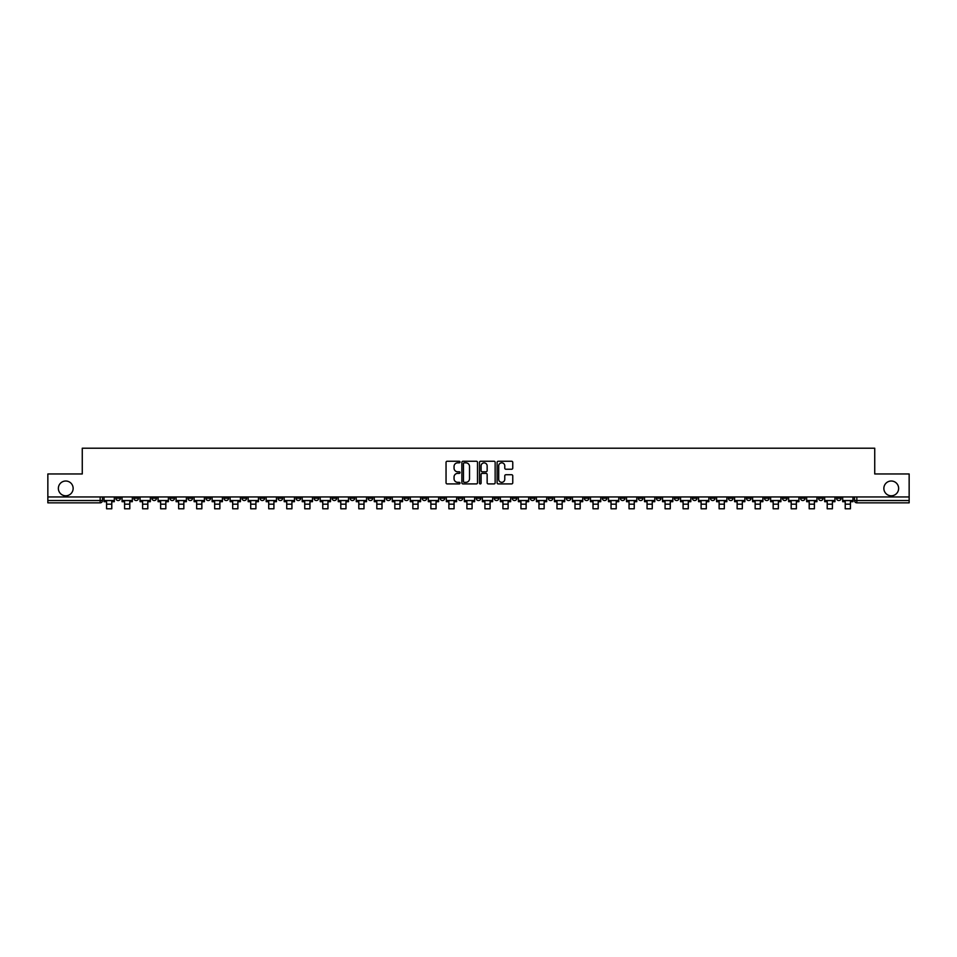 <?xml version="1.0" encoding="UTF-8"?>
<svg xmlns="http://www.w3.org/2000/svg" width="957" height="957" viewBox="0 0 957 957"><rect width="100%" height="100%" fill="white"/><g stroke="black" fill="none" stroke-linecap="round" stroke-linejoin="round"><path stroke-width="1.44" d="M460.018 462.04A0.79 0.79 0 0 0 459.228 461.25L447.182 461.25A1.136 1.136 0 0 0 446.046 462.375L446.046 482.783A1.136 1.136 0 0 0 447.182 483.919L459.228 483.919A0.79 0.79 0 0 0 460.018 483.129A0.79 0.79 0 0 0 459.228 482.328L457.673 482.328A3.625 3.625 0 0 1 454.049 478.703L454.049 477.005A3.625 3.625 0 0 1 457.673 473.38L459.228 473.38A0.79 0.79 0 0 0 460.018 472.579A0.79 0.79 0 0 0 459.228 471.789L457.673 471.789A3.625 3.625 0 0 1 454.049 468.164L454.049 466.466A3.625 3.625 0 0 1 457.673 462.829L459.228 462.829A0.79 0.79 0 0 0 460.018 462.04M883.861 488.405A7.393 7.393 0 0 0 891.254 495.798A7.393 7.393 0 0 0 898.635 488.405A7.393 7.393 0 0 0 891.254 481.012A7.393 7.393 0 0 0 883.861 488.405M58.365 488.405A7.393 7.393 0 0 0 65.746 495.798A7.393 7.393 0 0 0 73.139 488.405A7.393 7.393 0 0 0 65.746 481.012A7.393 7.393 0 0 0 58.365 488.405M710.393 496.946L710.393 498.214L715.023 498.214A2.309 2.309 0 0 1 712.702 500.535A2.309 2.309 0 0 1 710.393 498.214L710.393 496.946M602.3 496.946L602.3 498.214L606.917 498.214A2.309 2.309 0 0 1 604.609 500.535A2.309 2.309 0 0 1 602.3 498.214L602.3 496.946M584.284 496.946L584.284 498.214L588.902 498.214A2.309 2.309 0 0 1 586.593 500.535A2.309 2.309 0 0 1 584.284 498.214L584.284 496.946M476.191 496.946L476.191 498.214L480.809 498.214A2.309 2.309 0 0 1 478.5 500.535A2.309 2.309 0 0 1 476.191 498.214L476.191 496.946M458.176 496.946L458.176 498.214L462.793 498.214A2.309 2.309 0 0 1 460.484 500.535A2.309 2.309 0 0 1 458.176 498.214L458.176 496.946M440.16 496.946L440.16 498.214L444.778 498.214A2.309 2.309 0 0 1 442.469 500.535A2.309 2.309 0 0 1 440.16 498.214L440.16 496.946M404.129 496.946L404.129 498.214L408.747 498.214A2.309 2.309 0 0 1 406.438 500.535A2.309 2.309 0 0 1 404.129 498.214L404.129 496.946M368.098 498.214L368.098 496.946L368.098 498.214A2.309 2.309 0 0 0 370.407 500.535A2.309 2.309 0 0 1 368.098 498.214L372.716 498.214A2.309 2.309 0 0 1 370.407 500.535A2.309 2.309 0 0 0 372.716 498.214L372.716 496.946L372.716 498.214M350.083 498.214L350.083 496.946L350.083 498.214A2.309 2.309 0 0 0 352.391 500.535A2.309 2.309 0 0 1 350.083 498.214L354.7 498.214A2.309 2.309 0 0 1 352.391 500.535M332.067 498.214L332.067 496.946L332.067 498.214A2.309 2.309 0 0 0 334.376 500.535A2.309 2.309 0 0 1 332.067 498.214L336.685 498.214A2.309 2.309 0 0 1 334.376 500.535A2.309 2.309 0 0 0 336.685 498.214L336.685 496.946L336.685 498.214M314.052 496.946L314.052 498.214L318.669 498.214A2.309 2.309 0 0 1 316.36 500.535A2.309 2.309 0 0 1 314.052 498.214L314.052 496.946M296.036 496.946L296.036 498.214L300.654 498.214A2.309 2.309 0 0 1 298.345 500.535A2.309 2.309 0 0 1 296.036 498.214L296.036 496.946M278.02 496.946L278.02 498.214L282.638 498.214A2.309 2.309 0 0 1 280.329 500.535A2.309 2.309 0 0 1 278.02 498.214L278.02 496.946M260.005 498.214L260.005 496.946L260.005 498.214A2.309 2.309 0 0 0 262.314 500.535A2.309 2.309 0 0 1 260.005 498.214L264.622 498.214A2.309 2.309 0 0 1 262.314 500.535M223.962 498.214L223.962 496.946L223.962 498.214A2.309 2.309 0 0 0 226.283 500.535A2.309 2.309 0 0 1 223.962 498.214L228.591 498.214A2.309 2.309 0 0 1 226.283 500.535A2.309 2.309 0 0 0 228.591 498.214L228.591 496.946L228.591 498.214M205.946 498.214L205.946 496.946L205.946 498.214A2.309 2.309 0 0 0 208.255 500.535A2.309 2.309 0 0 1 205.946 498.214L210.576 498.214A2.309 2.309 0 0 1 208.255 500.535A2.309 2.309 0 0 0 210.576 498.214L210.576 496.946L210.576 498.214M187.931 498.214L187.931 496.946L187.931 498.214A2.309 2.309 0 0 0 190.24 500.535A2.309 2.309 0 0 1 187.931 498.214L192.56 498.214A2.309 2.309 0 0 1 190.24 500.535A2.309 2.309 0 0 0 192.56 498.214L192.56 496.946L192.56 498.214M169.915 498.214L169.915 496.946L169.915 498.214A2.309 2.309 0 0 0 172.224 500.535A2.309 2.309 0 0 1 169.915 498.214L174.545 498.214A2.309 2.309 0 0 1 172.224 500.535M151.9 498.214L151.9 496.946L151.9 498.214A2.309 2.309 0 0 0 154.209 500.535A2.309 2.309 0 0 1 151.9 498.214L156.517 498.214A2.309 2.309 0 0 1 154.209 500.535A2.309 2.309 0 0 0 156.517 498.214L156.517 496.946L156.517 498.214M133.884 498.214L133.884 496.946L133.884 498.214A2.309 2.309 0 0 0 136.193 500.535A2.309 2.309 0 0 1 133.884 498.214L138.502 498.214A2.309 2.309 0 0 1 136.193 500.535A2.309 2.309 0 0 0 138.502 498.214L138.502 496.946L138.502 498.214M511.624 469.241A1.136 1.136 0 0 0 512.761 468.105L512.761 462.375A1.136 1.136 0 0 0 511.624 461.25L498.25 461.25A1.136 1.136 0 0 0 497.114 462.375L497.114 482.783A1.136 1.136 0 0 0 498.25 483.919L511.624 483.919A1.136 1.136 0 0 0 512.761 482.783L512.761 475.868A1.136 1.136 0 0 0 511.624 474.732L505.906 474.732A1.136 1.136 0 0 0 504.77 475.868L504.77 479.301A3.027 3.027 0 0 1 501.743 482.328A3.027 3.027 0 0 1 498.705 479.301L498.705 465.868A3.027 3.027 0 0 1 501.743 462.829A3.027 3.027 0 0 1 504.77 465.868L504.77 468.105A1.136 1.136 0 0 0 505.906 469.241L511.624 469.241M47.85 496.946L47.85 473.966L82.266 473.966L82.266 448.211L874.734 448.211L874.734 473.966L909.15 473.966L909.15 496.946L47.85 496.946L47.85 500.535L102.471 500.535L102.471 496.946M477.507 462.375A1.136 1.136 0 0 0 476.371 461.25L462.997 461.25A1.136 1.136 0 0 0 461.86 462.375L461.86 482.783A1.136 1.136 0 0 0 462.997 483.919L476.371 483.919A1.136 1.136 0 0 0 477.507 482.783L477.507 462.375M480.629 461.25L494.003 461.25A1.136 1.136 0 0 1 495.14 462.375L495.14 482.783A1.136 1.136 0 0 1 494.003 483.919L488.273 483.919A1.136 1.136 0 0 1 487.149 482.783L487.149 474.505A1.136 1.136 0 0 0 486.012 473.38L482.208 473.38A1.136 1.136 0 0 0 481.084 474.505L481.084 483.129A0.79 0.79 0 0 1 480.282 483.919A0.79 0.79 0 0 1 479.493 483.129L479.493 462.375A1.136 1.136 0 0 1 480.629 461.25M854.529 496.946L854.529 500.535L909.15 500.535L909.15 502.844L856.838 502.844A2.309 2.309 0 0 1 854.529 500.535A2.309 2.309 0 0 0 856.838 502.844L856.838 496.946M909.15 496.946L909.15 500.535M100.162 496.946L100.162 502.844A2.309 2.309 0 0 0 102.471 500.535A2.309 2.309 0 0 1 100.162 502.844L47.85 502.844L47.85 500.535M841.131 496.946L841.131 498.214A2.309 2.309 0 0 1 838.822 500.535A2.309 2.309 0 0 1 836.514 498.214L841.131 498.214M836.514 496.946L836.514 498.214M823.116 496.946L823.116 498.214A2.309 2.309 0 0 1 820.807 500.535A2.309 2.309 0 0 1 818.498 498.214L823.116 498.214M818.498 496.946L818.498 498.214M805.1 498.214L805.1 496.946L805.1 498.214A2.309 2.309 0 0 1 802.791 500.535A2.309 2.309 0 0 1 800.483 498.214L805.1 498.214A2.309 2.309 0 0 1 802.791 500.535M800.483 496.946L800.483 498.214M787.085 496.946L787.085 498.214A2.309 2.309 0 0 1 784.776 500.535A2.309 2.309 0 0 1 782.455 498.214A2.309 2.309 0 0 0 784.776 500.535M782.455 496.946L782.455 498.214L787.085 498.214M769.069 496.946L769.069 498.214A2.309 2.309 0 0 1 766.76 500.535A2.309 2.309 0 0 1 764.44 498.214L769.069 498.214A2.309 2.309 0 0 1 766.76 500.535M764.44 496.946L764.44 498.214M751.054 496.946L751.054 498.214A2.309 2.309 0 0 1 748.745 500.535A2.309 2.309 0 0 1 746.424 498.214A2.309 2.309 0 0 0 748.745 500.535M746.424 496.946L746.424 498.214L751.054 498.214M733.038 496.946L733.038 498.214A2.309 2.309 0 0 1 730.717 500.535A2.309 2.309 0 0 1 728.409 498.214L733.038 498.214M728.409 496.946L728.409 498.214M715.023 496.946L715.023 498.214A2.309 2.309 0 0 1 712.702 500.535M696.995 496.946L696.995 498.214A2.309 2.309 0 0 1 694.686 500.535A2.309 2.309 0 0 1 692.378 498.214L696.995 498.214M692.378 496.946L692.378 498.214M678.98 496.946L678.98 498.214A2.309 2.309 0 0 1 676.671 500.535A2.309 2.309 0 0 1 674.362 498.214L678.98 498.214M674.362 496.946L674.362 498.214M660.964 496.946L660.964 498.214A2.309 2.309 0 0 1 658.655 500.535A2.309 2.309 0 0 1 656.346 498.214A2.309 2.309 0 0 0 658.655 500.535M656.346 496.946L656.346 498.214L660.964 498.214M642.948 496.946L642.948 498.214A2.309 2.309 0 0 1 640.64 500.535A2.309 2.309 0 0 1 638.331 498.214L642.948 498.214M638.331 496.946L638.331 498.214M624.933 496.946L624.933 498.214A2.309 2.309 0 0 1 622.624 500.535A2.309 2.309 0 0 1 620.315 498.214L624.933 498.214M620.315 496.946L620.315 498.214M606.917 496.946L606.917 498.214M588.902 496.946L588.902 498.214L588.902 496.946M570.886 496.946L570.886 498.214A2.309 2.309 0 0 1 568.578 500.535A2.309 2.309 0 0 1 566.269 498.214L570.886 498.214M566.269 496.946L566.269 498.214M552.871 496.946L552.871 498.214A2.309 2.309 0 0 1 550.562 500.535A2.309 2.309 0 0 1 548.253 498.214L552.871 498.214M548.253 496.946L548.253 498.214M534.855 496.946L534.855 498.214A2.309 2.309 0 0 1 532.547 500.535A2.309 2.309 0 0 1 530.238 498.214L534.855 498.214M530.238 496.946L530.238 498.214M516.84 496.946L516.84 498.214A2.309 2.309 0 0 1 514.531 500.535A2.309 2.309 0 0 1 512.222 498.214L516.84 498.214M512.222 496.946L512.222 498.214M498.824 496.946L498.824 498.214A2.309 2.309 0 0 1 496.516 500.535A2.309 2.309 0 0 1 494.207 498.214L498.824 498.214M494.207 496.946L494.207 498.214M480.809 496.946L480.809 498.214A2.309 2.309 0 0 1 478.5 500.535M462.793 496.946L462.793 498.214M444.778 498.214L444.778 496.946L444.778 498.214A2.309 2.309 0 0 1 442.469 500.535M426.762 496.946L426.762 498.214A2.309 2.309 0 0 1 424.453 500.535A2.309 2.309 0 0 1 422.145 498.214A2.309 2.309 0 0 0 424.453 500.535A2.309 2.309 0 0 0 426.762 498.214L422.145 498.214L422.145 496.946M408.747 498.214L408.747 496.946L408.747 498.214A2.309 2.309 0 0 1 406.438 500.535M390.731 496.946L390.731 498.214A2.309 2.309 0 0 1 388.422 500.535A2.309 2.309 0 0 1 386.114 498.214A2.309 2.309 0 0 0 388.422 500.535M386.114 496.946L386.114 498.214L390.731 498.214M354.7 496.946L354.7 498.214L354.7 496.946M318.669 498.214L318.669 496.946L318.669 498.214A2.309 2.309 0 0 1 316.36 500.535M300.654 498.214L300.654 496.946L300.654 498.214A2.309 2.309 0 0 1 298.345 500.535M282.638 498.214L282.638 496.946L282.638 498.214A2.309 2.309 0 0 1 280.329 500.535M264.622 496.946L264.622 498.214L264.622 496.946M246.607 498.214L246.607 496.946L246.607 498.214A2.309 2.309 0 0 1 244.298 500.535A2.309 2.309 0 0 1 241.977 498.214L246.607 498.214A2.309 2.309 0 0 1 244.298 500.535M241.977 496.946L241.977 498.214M174.545 496.946L174.545 498.214L174.545 496.946M120.486 496.946L120.486 498.214A2.309 2.309 0 0 1 118.178 500.535A2.309 2.309 0 0 1 115.869 498.214A2.309 2.309 0 0 0 118.178 500.535A2.309 2.309 0 0 0 120.486 498.214L120.486 496.946M115.869 496.946L115.869 498.214L120.486 498.214M464.241 462.829A0.79 0.79 0 0 0 463.451 463.631L463.451 481.538A0.79 0.79 0 0 0 464.241 482.328L465.892 482.328A3.625 3.625 0 0 0 469.516 478.703L469.516 466.466A3.625 3.625 0 0 0 465.892 462.829L464.241 462.829M487.149 465.927A3.027 3.027 0 0 0 484.11 462.889A3.027 3.027 0 0 0 481.084 465.927L481.084 470.653A1.136 1.136 0 0 0 482.208 471.789L486.012 471.789A1.136 1.136 0 0 0 487.149 470.653L487.149 465.927M104.038 500.535L114.314 500.535L114.314 501.683L111.778 501.683L111.778 508.789L106.574 508.789L106.574 501.683L104.038 501.683L104.038 496.946M114.314 500.535L114.314 496.946M122.053 500.535L132.329 500.535L132.329 501.683L129.793 501.683L129.793 508.789L124.589 508.789L124.589 501.683L122.053 501.683L122.053 496.946M132.329 500.535L132.329 496.946M140.069 500.535L150.345 500.535L150.345 501.683L147.809 501.683L147.809 508.789L142.605 508.789L142.605 501.683L140.069 501.683L140.069 496.946M150.345 500.535L150.345 496.946M158.084 500.535L168.36 500.535L168.36 501.683L165.824 501.683L165.824 508.789L160.62 508.789L160.62 501.683L158.084 501.683L158.084 496.946M168.36 500.535L168.36 496.946M176.1 500.535L186.376 500.535L186.376 501.683L183.84 501.683L183.84 508.789L178.636 508.789L178.636 501.683L176.1 501.683L176.1 496.946M186.376 500.535L186.376 496.946M194.115 500.535L204.391 500.535L204.391 501.683L201.855 501.683L201.855 508.789L196.652 508.789L196.652 501.683L194.115 501.683L194.115 496.946M204.391 500.535L204.391 496.946M212.131 500.535L222.407 500.535L222.407 501.683L219.871 501.683L219.871 508.789L214.667 508.789L214.667 501.683L212.131 501.683L212.131 496.946M222.407 500.535L222.407 496.946M230.147 500.535L240.422 500.535L240.422 501.683L237.886 501.683L237.886 508.789L232.683 508.789L232.683 501.683L230.147 501.683L230.147 496.946M240.422 500.535L240.422 496.946M248.162 500.535L258.438 500.535L258.438 501.683L255.902 501.683L255.902 508.789L250.698 508.789L250.698 501.683L248.162 501.683L248.162 496.946M258.438 500.535L258.438 496.946M266.178 500.535L276.453 500.535L276.453 501.683L273.917 501.683L273.917 508.789L268.714 508.789L268.714 501.683L266.178 501.683L266.178 496.946M276.453 500.535L276.453 496.946M284.193 500.535L294.469 500.535L294.469 501.683L291.933 501.683L291.933 508.789L286.729 508.789L286.729 501.683L284.193 501.683L284.193 496.946M294.469 500.535L294.469 496.946M302.209 500.535L312.484 500.535L312.484 501.683L309.948 501.683L309.948 508.789L304.745 508.789L304.745 501.683L302.209 501.683L302.209 496.946M312.484 500.535L312.484 496.946M320.224 500.535L330.5 500.535L330.5 501.683L327.964 501.683L327.964 508.789L322.76 508.789L322.76 501.683L320.224 501.683L320.224 496.946M330.5 500.535L330.5 496.946M338.24 500.535L348.515 500.535L348.515 501.683L345.979 501.683L345.979 508.789L340.788 508.789L340.788 501.683L338.24 501.683L338.24 496.946M348.515 500.535L348.515 496.946M356.255 500.535L366.531 500.535L366.531 501.683L363.995 501.683L363.995 508.789L358.803 508.789L358.803 501.683L356.255 501.683L356.255 496.946M366.531 500.535L366.531 496.946M374.271 500.535L384.547 500.535L384.547 501.683L382.01 501.683L382.01 508.789L376.819 508.789L376.819 501.683L374.271 501.683L374.271 496.946M384.547 500.535L384.547 496.946M392.286 500.535L402.562 500.535L402.562 501.683L400.026 501.683L400.026 508.789L394.834 508.789L394.834 501.683L392.286 501.683L392.286 496.946M402.562 500.535L402.562 496.946M410.302 500.535L420.578 500.535L420.578 501.683L418.042 501.683L418.042 508.789L412.85 508.789L412.85 501.683L410.302 501.683L410.302 496.946M420.578 500.535L420.578 496.946M428.317 500.535L438.605 500.535L438.605 501.683L436.057 501.683L436.057 508.789L430.865 508.789L430.865 501.683L428.317 501.683L428.317 496.946M438.605 500.535L438.605 496.946M446.333 500.535L456.621 500.535L456.621 501.683L454.073 501.683L454.073 508.789L448.881 508.789L448.881 501.683L446.333 501.683L446.333 496.946M456.621 500.535L456.621 496.946M464.348 500.535L474.636 500.535L474.636 501.683L472.088 501.683L472.088 508.789L466.896 508.789L466.896 501.683L464.348 501.683L464.348 496.946M474.636 500.535L474.636 496.946M482.364 500.535L492.652 500.535L492.652 501.683L490.104 501.683L490.104 508.789L484.912 508.789L484.912 501.683L482.364 501.683L482.364 496.946M492.652 500.535L492.652 496.946M500.379 500.535L510.667 500.535L510.667 501.683L508.119 501.683L508.119 508.789L502.927 508.789L502.927 501.683L500.379 501.683L500.379 496.946M510.667 500.535L510.667 496.946M518.395 500.535L528.683 500.535L528.683 501.683L526.135 501.683L526.135 508.789L520.943 508.789L520.943 501.683L518.395 501.683L518.395 496.946M528.683 500.535L528.683 496.946M536.422 500.535L546.698 500.535L546.698 501.683L544.15 501.683L544.15 508.789L538.958 508.789L538.958 501.683L536.422 501.683L536.422 496.946M546.698 500.535L546.698 496.946M554.438 500.535L564.714 500.535L564.714 501.683L562.166 501.683L562.166 508.789L556.974 508.789L556.974 501.683L554.438 501.683L554.438 496.946M564.714 500.535L564.714 496.946M572.453 500.535L582.729 500.535L582.729 501.683L580.181 501.683L580.181 508.789L574.99 508.789L574.99 501.683L572.453 501.683L572.453 496.946M582.729 500.535L582.729 496.946M590.469 500.535L600.745 500.535L600.745 501.683L598.197 501.683L598.197 508.789L593.005 508.789L593.005 501.683L590.469 501.683L590.469 496.946M600.745 500.535L600.745 496.946M608.485 500.535L618.76 500.535L618.76 501.683L616.212 501.683L616.212 508.789L611.021 508.789L611.021 501.683L608.485 501.683L608.485 496.946M618.76 500.535L618.76 496.946M626.5 500.535L636.776 500.535L636.776 501.683L634.24 501.683L634.24 508.789L629.036 508.789L629.036 501.683L626.5 501.683L626.5 496.946M636.776 500.535L636.776 496.946M644.516 500.535L654.791 500.535L654.791 501.683L652.255 501.683L652.255 508.789L647.052 508.789L647.052 501.683L644.516 501.683L644.516 496.946M654.791 500.535L654.791 496.946M662.531 500.535L672.807 500.535L672.807 501.683L670.271 501.683L670.271 508.789L665.067 508.789L665.067 501.683L662.531 501.683L662.531 496.946M672.807 500.535L672.807 496.946M680.547 500.535L690.822 500.535L690.822 501.683L688.286 501.683L688.286 508.789L683.083 508.789L683.083 501.683L680.547 501.683L680.547 496.946M690.822 500.535L690.822 496.946M698.562 500.535L708.838 500.535L708.838 501.683L706.302 501.683L706.302 508.789L701.098 508.789L701.098 501.683L698.562 501.683L698.562 496.946M708.838 500.535L708.838 496.946M716.578 500.535L726.853 500.535L726.853 501.683L724.317 501.683L724.317 508.789L719.114 508.789L719.114 501.683L716.578 501.683L716.578 496.946M726.853 500.535L726.853 496.946M734.593 500.535L744.869 500.535L744.869 501.683L742.333 501.683L742.333 508.789L737.129 508.789L737.129 501.683L734.593 501.683L734.593 496.946M744.869 500.535L744.869 496.946M752.609 500.535L762.885 500.535L762.885 501.683L760.348 501.683L760.348 508.789L755.145 508.789L755.145 501.683L752.609 501.683L752.609 496.946M762.885 500.535L762.885 496.946M770.624 500.535L780.9 500.535L780.9 501.683L778.364 501.683L778.364 508.789L773.16 508.789L773.16 501.683L770.624 501.683L770.624 496.946M780.9 500.535L780.9 496.946M788.64 500.535L798.916 500.535L798.916 501.683L796.38 501.683L796.38 508.789L791.176 508.789L791.176 501.683L788.64 501.683L788.64 496.946M798.916 500.535L798.916 496.946M806.655 500.535L816.931 500.535L816.931 501.683L814.395 501.683L814.395 508.789L809.191 508.789L809.191 501.683L806.655 501.683L806.655 496.946M816.931 500.535L816.931 496.946M824.671 500.535L834.947 500.535L834.947 501.683L832.411 501.683L832.411 508.789L827.207 508.789L827.207 501.683L824.671 501.683L824.671 496.946M834.947 500.535L834.947 496.946M842.686 500.535L852.962 500.535L852.962 501.683L850.426 501.683L850.426 508.789L845.222 508.789L845.222 501.683L842.686 501.683L842.686 496.946M852.962 500.535L852.962 496.946M106.574 504.172L111.778 504.172M124.589 504.172L129.793 504.172M142.605 504.172L147.809 504.172M160.62 504.172L165.824 504.172M178.636 504.172L183.84 504.172M196.652 504.172L201.855 504.172M214.667 504.172L219.871 504.172M232.683 504.172L237.886 504.172M250.698 504.172L255.902 504.172M268.714 504.172L273.917 504.172M286.729 504.172L291.933 504.172M304.745 504.172L309.948 504.172M322.76 504.172L327.964 504.172M340.788 504.172L345.979 504.172M358.803 504.172L363.995 504.172M376.819 504.172L382.01 504.172M394.834 504.172L400.026 504.172M412.85 504.172L418.042 504.172M430.865 504.172L436.057 504.172M448.881 504.172L454.073 504.172M466.896 504.172L472.088 504.172M484.912 504.172L490.104 504.172M502.927 504.172L508.119 504.172M520.943 504.172L526.135 504.172M538.958 504.172L544.15 504.172M556.974 504.172L562.166 504.172M574.99 504.172L580.181 504.172M593.005 504.172L598.197 504.172M611.021 504.172L616.212 504.172M629.036 504.172L634.24 504.172M647.052 504.172L652.255 504.172M665.067 504.172L670.271 504.172M683.083 504.172L688.286 504.172M701.098 504.172L706.302 504.172M719.114 504.172L724.317 504.172M737.129 504.172L742.333 504.172M755.145 504.172L760.348 504.172M773.16 504.172L778.364 504.172M791.176 504.172L796.38 504.172M809.191 504.172L814.395 504.172M827.207 504.172L832.411 504.172M845.222 504.172L850.426 504.172"/></g></svg>
